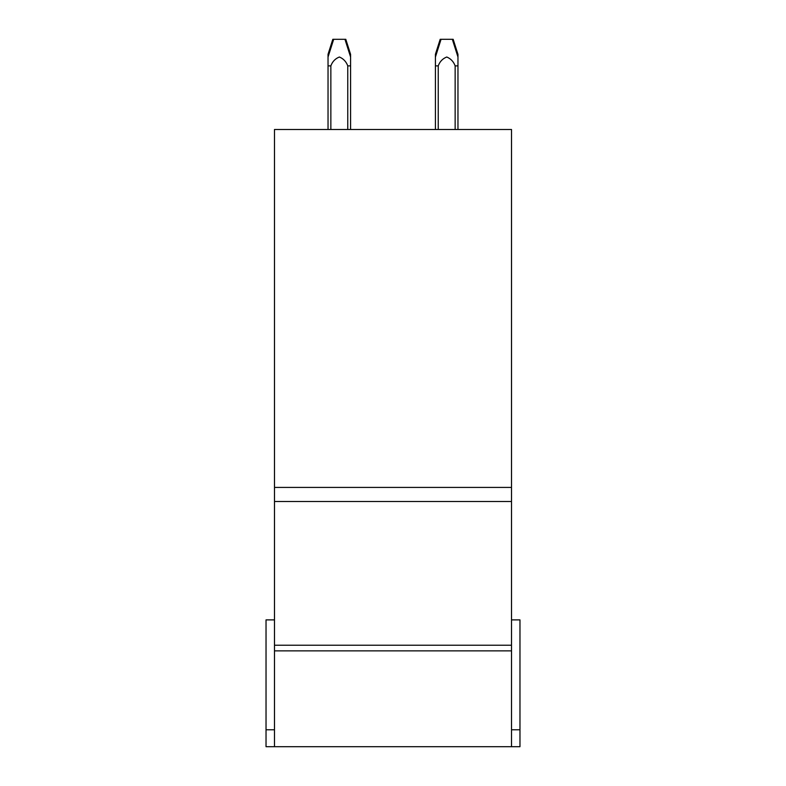 <?xml version="1.0" encoding="UTF-8"?>
<svg xmlns="http://www.w3.org/2000/svg" width="786" height="786" viewBox="0 0 786 786"><rect width="100%" height="100%" fill="white"/><g stroke="black" fill="none" stroke-linecap="round" stroke-linejoin="round"><path stroke-width="1.18" d="M274.491 729.791L266.032 729.791L266.032 746.7L511.509 746.7L511.509 645.237L274.491 645.237L511.509 645.237L511.509 487.418L274.491 487.418L511.509 487.418L511.509 129.484L274.491 129.484L274.491 746.7M274.491 619.879L266.032 619.879L266.032 729.791M511.509 619.879L519.968 619.879L519.968 746.7L511.509 746.7M519.968 729.791L511.509 729.791M350.585 129.484L350.585 65.877L347.766 65.877L347.766 129.484M350.585 54.421L350.585 65.847M330.857 129.484L330.857 65.877L328.037 65.877L328.037 129.484L328.037 57.034L333.677 39.3L345.791 39.3L350.585 54.372M347.766 65.847C346.194 61.642 343.403 58.695 339.395 57.005C335.288 58.606 332.439 61.563 330.857 65.867M328.037 63.194L328.037 54.313L332.812 39.3L333.677 39.3M350.585 62.006L350.585 54.706M435.415 63.194L435.415 54.313L440.189 39.3L453.168 39.3L457.963 54.372L457.963 65.847M457.963 63.194L457.963 54.706M441.054 39.3L435.415 57.034L435.415 129.484L435.415 65.877L438.234 65.877L438.234 129.484M457.963 129.484L457.963 65.877L455.143 65.877L455.143 129.484M455.143 65.847C453.571 61.642 450.781 58.695 446.772 57.005C442.665 58.606 439.816 61.563 438.234 65.867M274.491 650.877L511.509 650.877M274.491 501.507L511.509 501.507M344.956 39.3L350.585 56.995M452.333 39.3L457.963 56.995"/></g></svg>

